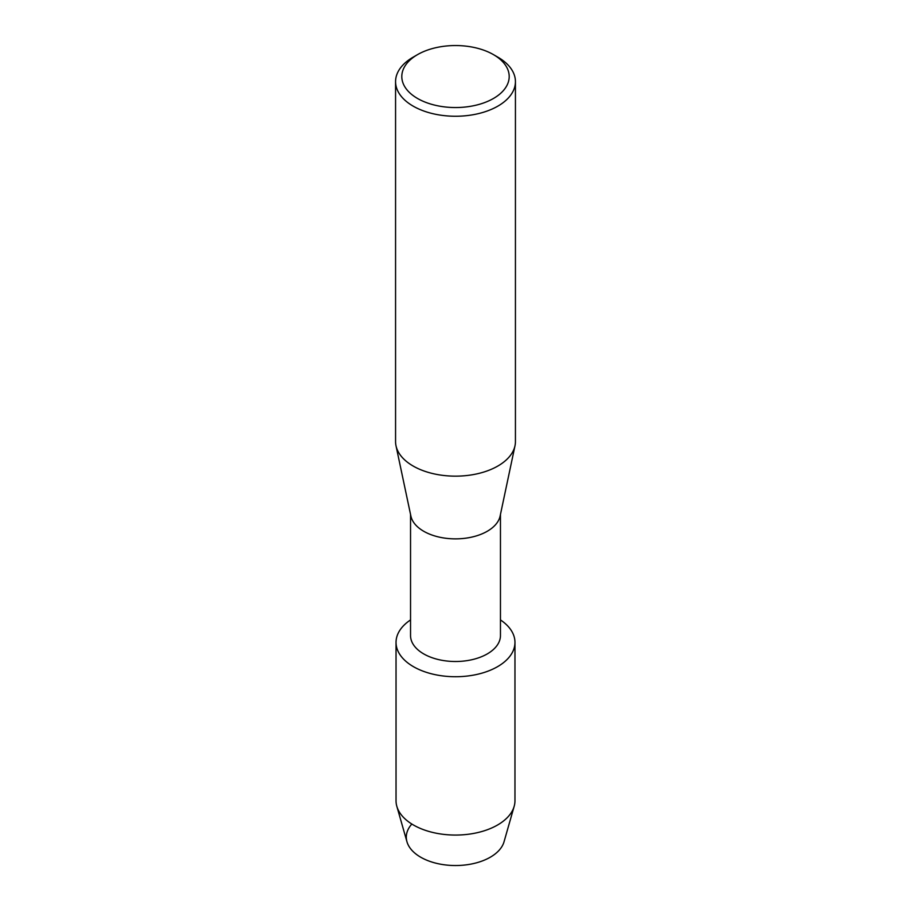<?xml version="1.0" encoding="UTF-8"?>
<svg xmlns="http://www.w3.org/2000/svg" width="911" height="911" viewBox="0 0 911 911"><rect width="100%" height="100%" fill="white"/><g stroke="black" fill="none" stroke-linecap="round" stroke-linejoin="round"><path stroke-width="1.37" d="M514.966 642.392A59.466 34.333 180 0 1 497.554 666.67A59.466 34.333 180 0 0 500.458 619.924A59.466 34.333 180 0 1 514.966 642.392L514.966 800.735A59.466 34.333 180 0 1 514.168 806.326L504.045 841.753A49.194 28.4 180 0 1 490.289 857.217A49.194 28.4 180 0 1 426.428 860.041A49.194 28.4 180 0 1 411.84 824.045M500.458 514.499L500.458 635.559A44.958 25.952 180 0 1 487.283 653.904A44.958 25.952 180 0 1 438.293 659.53A44.958 25.952 180 0 1 410.542 635.559L410.542 514.499M497.554 666.67A59.466 34.333 180 0 1 414.983 667.524A59.466 34.333 180 0 1 410.542 619.924A59.466 34.333 180 0 0 396.034 642.392A59.466 34.333 180 0 0 432.748 674.117A59.466 34.333 180 0 0 497.554 666.67M493.466 54.626L497.884 57.177A59.932 34.607 180 0 1 515.432 81.648L515.432 441.55A59.932 34.607 180 0 1 515 445.741L500.116 516.059A44.958 25.952 180 0 1 487.283 531.261A44.958 25.952 180 0 1 440.856 537.456A44.958 25.952 180 0 1 410.884 516.059L396 445.741A59.932 34.607 180 0 1 395.568 441.55L395.568 81.648A59.932 34.607 180 0 1 413.116 57.177L417.534 54.626A53.692 30.997 180 0 1 493.466 54.626A53.692 30.997 180 0 1 493.466 98.468A53.692 30.997 180 0 1 417.534 98.468A53.692 30.997 180 0 1 417.534 54.626L413.116 57.177M515 445.741A59.932 34.607 180 0 1 497.884 466.011A59.932 34.607 180 0 1 435.97 474.267A59.932 34.607 180 0 1 396 445.741M515.432 81.648A59.932 34.607 180 0 1 497.884 106.12A59.932 34.607 180 0 1 432.566 113.613A59.932 34.607 180 0 1 395.568 81.648M514.168 806.326A59.466 34.333 180 0 1 497.554 825.013A59.466 34.333 180 0 1 437.314 833.417A59.466 34.333 180 0 1 396.832 806.326A59.466 34.333 180 0 1 396.034 800.735L396.034 642.392M490.289 857.217A49.194 28.4 180 0 1 440.446 864.175A49.194 28.4 180 0 1 406.955 841.753L396.832 806.326"/></g></svg>
